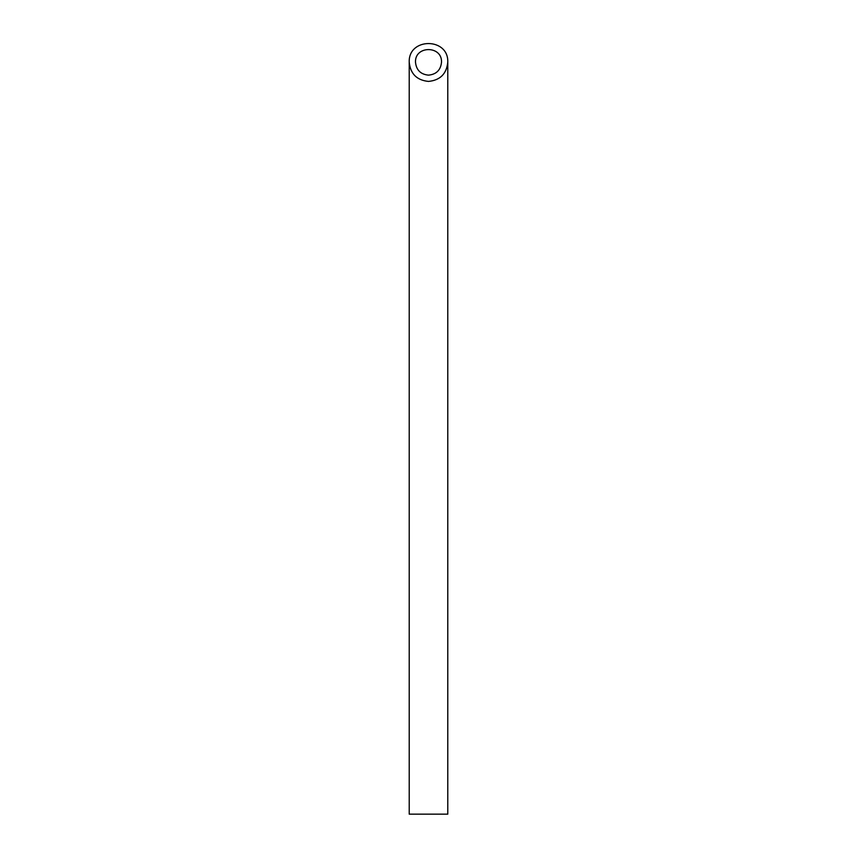 <?xml version="1.0" encoding="UTF-8"?>
<svg xmlns="http://www.w3.org/2000/svg" width="857" height="857" viewBox="0 0 857 857"><rect width="100%" height="100%" fill="white"/><g stroke="black" fill="none" stroke-linecap="round" stroke-linejoin="round"><path stroke-width="1.29" d="M428.5 75.148C436.395 74.366 440.734 70.028 441.516 62.133C442.148 45.41 414.852 45.41 415.484 62.133C416.266 70.028 420.605 74.366 428.5 75.148M447.783 814.15L409.218 814.15L409.218 62.133C410.385 73.82 416.813 80.247 428.5 81.415C440.187 80.247 446.615 73.82 447.783 62.133L447.783 814.15M447.783 62.133C448.714 37.365 408.286 37.365 409.218 62.133"/></g></svg>

